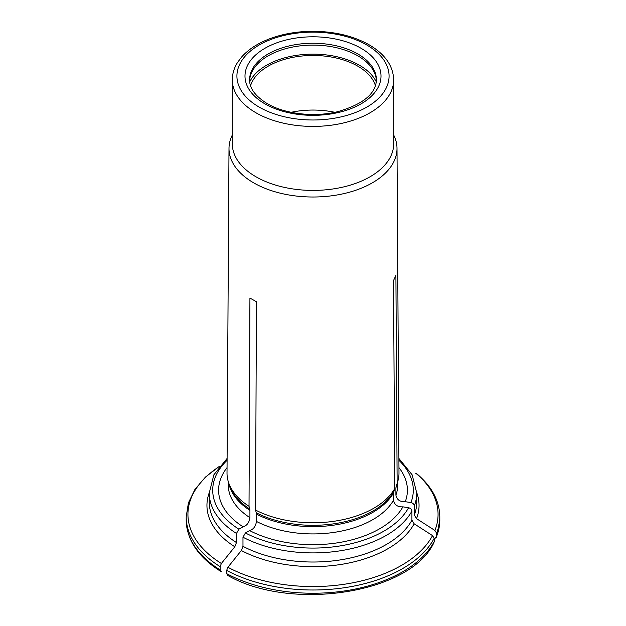 <?xml version="1.0" encoding="UTF-8"?>
<svg xmlns="http://www.w3.org/2000/svg" width="626" height="626" viewBox="0 0 626 626"><rect width="100%" height="100%" fill="white"/><g stroke="black" fill="none" stroke-linecap="round" stroke-linejoin="round"><path stroke-width="0.94" d="M411.916 520.183L414.146 523.79A106.044 61.223 180 0 1 241.346 550.52L242.974 546.318A103.744 59.893 0 0 0 411.916 520.183L411.916 511.066C411.681 509.345 410.57 508.226 408.575 507.725L402.886 506.841C397.588 507.107 394.466 504.9 393.519 500.221L393.519 492.936L394.748 488.523A85.989 49.65 180 0 1 255.541 510.057L256.277 512.78A84.956 49.047 0 0 0 393.746 491.512M242.974 546.318L242.974 537.202L245.423 532.961L249.586 530.558A94.401 54.501 0 0 0 402.886 506.841M249.586 530.558C253.46 529.408 255.744 526.364 256.441 521.427L256.441 514.142A6.909 3.991 120 0 0 256.277 512.78M227.097 458.443L213.865 474.805L209.256 493.006L209.256 502.13A103.744 59.893 0 0 0 236.456 542.554L234.82 546.756A106.044 61.223 180 0 1 209.256 492.685M434.913 538.587L436.588 536.404L436.588 533.164L434.913 530.457A189098.567 149138.06 -155.1 0 0 416.533 518.649L414.302 515.042L414.302 505.925C414.068 504.196 412.957 503.085 410.961 502.584L405.272 501.7C399.975 501.966 396.853 499.759 395.906 495.08L395.906 487.795L397.134 483.382L395.906 275.424L393.519 280.565L394.748 488.523M220.141 569.887A126.796 73.203 180 0 1 186.204 520.042C186.759 540.042 198.301 557.179 220.814 571.444L221.361 571.624L220.141 569.887L220.141 566.647L221.361 563.494A189540.922 109432.03 -60 0 1 234.82 546.756M232.309 135.028A84.001 48.499 0 0 0 228.999 148.339A84.001 48.499 0 0 0 253.6 182.808A84.001 48.499 0 0 0 345.286 193.285A84.001 48.499 0 0 0 397.001 148.339A84.001 48.499 0 0 0 393.691 135.028M232.309 79.831L232.309 143.823A80.691 46.582 0 0 0 255.948 176.767A80.691 46.582 0 0 0 343.877 186.869A80.691 46.582 0 0 0 393.691 143.823L393.691 79.831C393.159 65.581 384.755 53.781 368.471 44.423C352.923 35.893 334.581 31.519 313.438 31.3C300.723 31.284 288.656 32.928 277.24 36.253C261.746 40.846 249.852 47.779 241.573 57.052L237.551 62.451C234.085 67.984 232.34 73.782 232.309 79.831A80.691 46.582 0 0 0 255.948 112.774A80.691 46.582 0 0 0 343.877 122.868A80.691 46.582 0 0 0 393.691 79.831M236.456 542.554L236.456 533.438L238.905 529.197L243.068 526.795C246.941 525.644 249.226 522.6 249.923 517.663L249.923 510.378A6.909 3.991 120 0 0 249.751 509.008L249.023 506.293L249.923 298.007L256.441 301.771L255.541 510.057M227.418 575.255C290.55 611.907 410.468 593.644 433.943 542.593L434.201 541.545A126.796 73.203 180 0 1 226.659 573.651L227.887 575.388M226.659 573.651L226.659 570.411L227.887 567.258A125.067 72.209 0 0 0 432.527 535.598A189098.582 149138.068 -155.1 0 0 414.146 523.79M241.346 550.52A189540.922 109432.03 120 0 0 227.887 567.258M376.375 80.738A63.398 36.605 0 0 0 313 45.111A63.398 36.605 0 0 0 249.625 80.738M375.436 85.715A63.398 36.605 0 0 0 313 55.464A63.398 36.605 0 0 0 250.564 85.715M291.106 112.304A63.398 36.605 180 0 1 334.894 112.304M376.281 81.865A65.707 37.936 0 0 0 313 54.133A65.707 37.936 0 0 0 249.719 81.865M405.272 501.7A94.401 54.501 0 0 0 398.958 467.653M397.001 148.339L398.989 472.943A85.989 49.65 180 0 1 397.432 482.521A85.989 49.65 180 0 1 397.134 483.382M434.913 530.457A125.067 72.209 0 0 0 415.813 473.24L415.875 473.866M434.201 541.545L434.201 538.305L432.527 535.598M227.042 467.653A94.401 54.501 0 0 0 243.068 526.795M249.023 506.293A85.989 49.65 180 0 1 228.568 482.521A85.989 49.65 180 0 1 227.011 472.943L228.999 148.339M245.423 532.961A100.285 57.897 0 0 0 408.575 507.725M256.441 521.427A84.721 48.914 0 0 0 393.519 500.221M256.441 514.142A84.721 48.914 0 0 0 393.519 492.936M242.974 537.202A103.744 59.893 0 0 0 411.916 511.066M436.432 537.218L439.796 520.042A126.796 73.203 180 0 1 436.588 536.404M219.28 466.542A125.067 72.209 0 0 0 221.361 563.494M259.203 107.124A76.075 43.922 0 0 0 386.485 87.437A76.075 43.922 0 0 0 293.312 33.64A76.075 43.922 0 0 0 259.203 107.124M376.398 79.831A63.398 36.605 0 0 0 313 43.233A63.398 36.605 0 0 0 249.602 79.831C249.469 88.321 255.338 96.24 267.216 103.603C284.556 113.932 313.876 117.469 337.359 111.764C362.955 104.409 375.96 93.767 376.398 79.831M264.908 103.83A68.007 39.266 0 0 0 378.691 86.231A68.007 39.266 0 0 0 295.402 38.139A68.007 39.266 0 0 0 264.908 103.83M410.961 502.584A100.285 57.897 0 0 0 398.911 460.313M395.906 495.08A84.721 48.914 0 0 0 397.721 485.009L397.721 481.613M395.906 487.795A84.721 48.914 0 0 0 397.166 483.319M396.133 486.363A84.956 49.047 0 0 0 396.422 485.557L397.432 482.521M414.302 505.925A103.744 59.893 0 0 0 416.744 493.006L412.135 474.805L398.903 458.443M220.141 566.647A126.796 73.203 180 0 1 186.204 516.802L186.204 520.042M439.796 520.042L439.796 516.802A126.796 73.203 180 0 1 436.588 533.164M434.201 538.305A126.796 73.203 180 0 1 226.659 570.411M209.256 493.006A103.744 59.893 0 0 0 236.456 533.438M227.089 460.313A100.285 57.897 0 0 0 238.905 529.197M414.302 515.042A103.744 59.893 0 0 0 416.744 502.13L416.744 493.006M228.279 481.613L228.279 485.009A84.721 48.914 0 0 0 249.923 517.663M228.834 483.319A84.721 48.914 0 0 0 249.923 510.378M228.568 482.521L229.578 485.557A84.956 49.047 0 0 0 249.751 509.008M416.744 492.685A106.044 61.223 180 0 1 416.533 518.649M219.577 466.174L205.445 477.09L194.929 489.438L188.418 502.827L186.204 516.802M439.796 516.802C439.53 500.698 431.713 486.23 416.353 473.389"/></g></svg>
